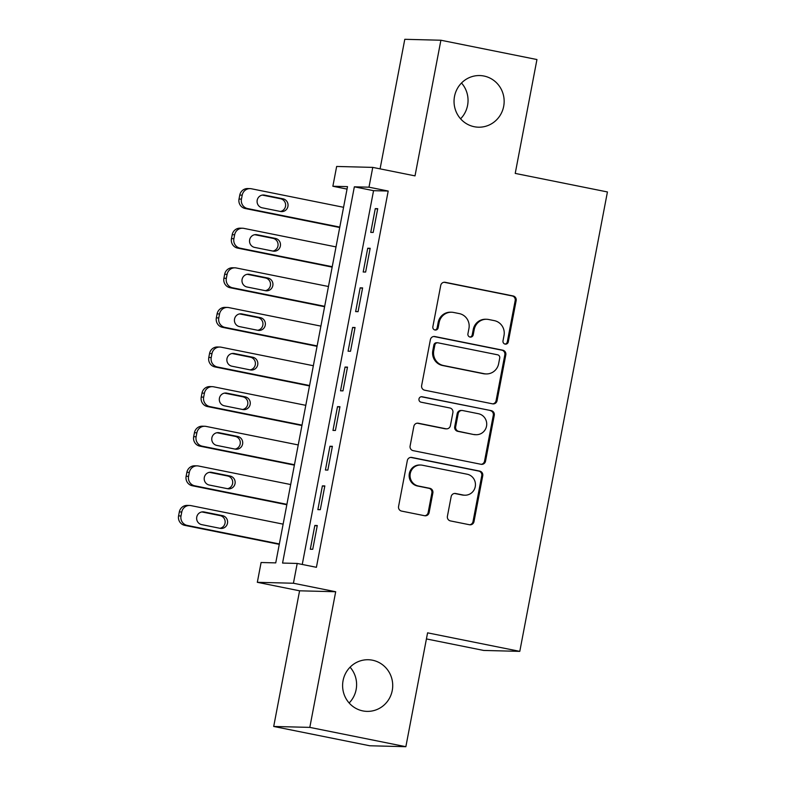 <?xml version="1.0" encoding="UTF-8"?>
<svg xmlns="http://www.w3.org/2000/svg" width="786" height="786" viewBox="0 0 786 786"><rect width="100%" height="100%" fill="white"/><g stroke="black" fill="none" stroke-linecap="round" stroke-linejoin="round"><path stroke-width="1.18" d="M505.113 344.101A2.771 2.692 91.5 0 0 508.277 341.91L516.156 300.606A3.959 3.842 91.5 0 0 513.12 295.958L445.249 282.312A3.959 3.842 91.5 0 0 440.73 285.446L432.85 326.75A2.771 2.692 91.5 0 0 435.424 330.051A2.771 2.692 91.5 0 0 438.136 327.811L439.158 322.466A12.674 12.301 91.5 0 1 453.591 312.455L459.25 313.585A12.674 12.301 91.5 0 1 468.947 328.45L467.925 333.795A2.771 2.692 91.5 0 0 470.49 337.106A2.771 2.692 91.5 0 0 473.201 334.865L474.223 329.511A12.674 12.301 91.5 0 1 488.666 319.499L494.325 320.639A12.674 12.301 91.5 0 1 504.013 335.504L503.001 340.849A2.771 2.692 91.5 0 0 505.113 344.101M505.074 344.091A2.771 2.692 91.5 0 0 507.304 341.89L515.184 300.586A3.959 3.842 91.5 0 0 512.148 295.939L444.267 282.292A3.959 3.842 91.5 0 0 444.119 282.262M434.933 329.992A2.771 2.692 91.5 0 0 437.154 327.782L438.175 322.437L439.158 322.466M470.008 337.047A2.771 2.692 91.5 0 0 472.229 334.836L473.251 329.491L474.223 329.511M372.495 660.211A25.83 25.054 91.5 0 0 368.329 659.739A25.83 25.054 91.5 0 0 342.755 682.749A25.83 25.054 91.5 0 0 362.827 710.908A25.83 25.054 91.5 0 0 366.993 711.379A25.83 25.054 91.5 0 0 392.568 688.359A25.83 25.054 91.5 0 0 372.495 660.211M483.93 76.026A25.83 25.054 91.5 0 0 479.765 75.554A25.83 25.054 91.5 0 0 454.19 98.574A25.83 25.054 91.5 0 0 474.263 126.723A25.83 25.054 91.5 0 0 478.428 127.194A25.83 25.054 91.5 0 0 504.003 104.184A25.83 25.054 91.5 0 0 483.93 76.026M447.411 516.264A3.959 3.842 91.5 0 0 450.437 520.912L469.488 524.743A3.959 3.842 91.5 0 0 473.997 521.609L482.742 475.736A3.959 3.842 91.5 0 0 479.715 471.099L411.835 457.452A3.959 3.842 91.5 0 0 407.325 460.576L398.571 506.449A3.959 3.842 91.5 0 0 401.607 511.097L424.607 515.724A3.959 3.842 91.5 0 0 429.117 512.59L432.86 492.96A3.959 3.842 91.5 0 0 429.834 488.312L418.427 486.023A10.591 10.277 91.5 0 1 420.687 465.027A10.591 10.277 91.5 0 1 422.396 465.224L467.08 474.204A10.591 10.277 91.5 0 1 464.821 495.2A10.591 10.277 91.5 0 1 463.111 495.003L455.664 493.51A3.959 3.842 91.5 0 0 451.154 496.634L447.411 516.264M297.206 563.444L293.433 583.241L257.327 582.308L261.099 562.511L275.739 562.884L347.51 186.636L332.871 186.253L336.654 166.455L372.76 167.389L368.988 187.186L354.348 186.813L282.567 563.061L297.206 563.444L316.414 567.305L388.196 191.047L368.988 187.186M372.76 167.389L415.018 175.877L440.897 40.233L536.946 59.54L515.223 173.411L607.431 191.951L519.792 651.368L427.584 632.838L405.861 746.7L309.812 727.384L335.691 591.74L293.433 583.241M492.547 403.837A3.959 3.842 91.5 0 0 497.057 400.713L505.811 354.84A3.959 3.842 91.5 0 0 502.785 350.192L434.904 336.546A3.959 3.842 91.5 0 0 430.384 339.67L421.64 385.543A3.959 3.842 91.5 0 0 424.666 390.19L492.547 403.837M494.276 415.293L485.532 461.166A3.959 3.842 91.5 0 1 481.012 464.29L413.131 450.643A3.959 3.842 91.5 0 1 410.105 445.996L413.849 426.366A3.959 3.842 91.5 0 1 418.368 423.241L445.888 428.773A3.959 3.842 91.5 0 0 450.407 425.639L452.893 412.621A3.959 3.842 91.5 0 0 449.857 407.973L421.198 402.216A2.771 2.692 91.5 0 1 421.787 396.714A2.771 2.692 91.5 0 1 422.239 396.773L491.25 410.646A3.959 3.842 91.5 0 1 494.276 415.293L493.303 415.263L484.549 461.136L485.532 461.166M405.861 746.7L369.754 745.767L273.705 726.461L309.812 727.384M440.897 40.233L404.79 39.3L380.08 168.852M373.183 232.45L377.722 208.693L375.276 208.624L370.746 232.391L373.183 232.45M365.628 272.054L370.167 248.297L367.72 248.229L363.191 271.995L365.628 272.054M358.072 311.669L362.611 287.902L360.165 287.833L355.636 311.6L358.072 311.669M350.517 351.273L355.056 327.507L352.609 327.448L348.08 351.204L350.517 351.273M342.961 390.878L347.5 367.111L345.054 367.052L340.525 390.809L342.961 390.878M335.406 430.482L339.945 406.716L337.499 406.657L332.969 430.414L335.406 430.482M327.85 470.087L332.39 446.32L329.943 446.261L325.414 470.028L327.85 470.087M320.295 509.692L324.834 485.925L322.388 485.866L317.858 509.633L320.295 509.692M388.196 191.047L373.556 190.674L302.256 564.456M314.832 525.47L310.303 549.237L312.74 549.296L317.279 525.529L314.832 525.47L317.2 525.942M426.425 638.93L483.685 650.444L519.792 651.368M349.141 702.989A25.83 25.054 91.5 0 0 350.075 667.196M460.586 118.804A25.83 25.054 91.5 0 0 461.51 83.011M335.691 591.74L299.584 590.807L273.705 726.461M299.584 590.807L257.327 582.308M347.039 189.102L332.871 186.253M373.556 190.674L354.348 186.813M375.276 208.624L377.644 209.105M367.72 248.229L370.088 248.71M360.165 287.833L362.533 288.315M352.609 327.448L354.977 327.919M345.054 367.052L347.422 367.524M337.499 406.657L339.866 407.128M329.943 446.261L332.311 446.733M322.388 485.866L324.756 486.338M486.622 319.273L485.64 319.244A12.674 12.301 91.5 0 0 473.251 329.491M451.547 312.219L450.575 312.199A12.674 12.301 91.5 0 0 438.175 322.437M492.694 403.866A3.959 3.842 91.5 0 0 496.084 400.683L504.838 354.81A3.959 3.842 91.5 0 0 501.802 350.163L433.921 336.516A3.959 3.842 91.5 0 0 433.774 336.496M499.719 358.052A2.771 2.692 91.5 0 0 497.597 354.8L438.008 342.824A2.771 2.692 91.5 0 0 434.855 345.015L433.774 350.644A12.674 12.301 91.5 0 0 443.471 365.519L484.196 373.704A12.674 12.301 91.5 0 0 498.638 363.692L499.719 358.052M437.566 342.775L436.584 342.745A2.771 2.692 91.5 0 0 433.872 344.985L434.855 345.015M486.249 373.93L485.267 373.91A12.674 12.301 91.5 0 1 483.223 373.674L442.498 365.49A12.674 12.301 91.5 0 1 432.801 350.625L433.872 344.985M481.17 464.32A3.959 3.842 91.5 0 0 484.549 461.136M446.536 428.842L445.554 428.822A3.959 3.842 91.5 0 1 444.915 428.743L417.386 423.212A3.959 3.842 91.5 0 0 417.238 423.182M421.306 396.753L491.25 410.646M474.459 434.511A10.591 10.277 91.5 0 0 486.662 425.265A10.591 10.277 91.5 0 0 478.428 413.721L462.679 410.547A3.959 3.842 91.5 0 0 458.169 413.682L455.684 426.7A3.959 3.842 91.5 0 0 458.71 431.347L473.486 434.491A10.591 10.277 91.5 0 0 475.196 434.687L476.169 434.707M462.04 410.479L461.068 410.459A3.959 3.842 91.5 0 0 457.197 413.652L458.169 413.682M473.486 434.491L457.737 431.327A3.959 3.842 91.5 0 1 454.711 426.68L457.197 413.652M493.303 415.263A3.959 3.842 91.5 0 0 490.277 410.616M464.821 495.2L463.848 495.17A10.591 10.277 91.5 0 1 462.139 494.984L454.691 493.48A3.959 3.842 91.5 0 0 454.544 493.451M420.687 465.027L419.714 465.007A10.591 10.277 91.5 0 0 417.454 485.994L418.427 486.023M424.754 515.744A3.959 3.842 91.5 0 0 428.144 512.57L431.887 492.93A3.959 3.842 91.5 0 0 428.861 488.293L417.454 485.994M469.635 524.773A3.959 3.842 91.5 0 0 473.015 521.59L481.769 475.717A3.959 3.842 91.5 0 0 478.743 471.069L410.862 457.423A3.959 3.842 91.5 0 0 410.705 457.393M339.798 227.105L247.619 208.575A8.066 7.831 91.5 0 1 241.449 199.104L242.206 195.144A8.066 7.831 91.5 0 1 251.402 188.768L343.57 207.298M339.719 227.518L245.183 208.506A8.066 7.831 -88.5 0 1 239.013 199.045L239.769 195.085A8.066 7.831 -88.5 0 1 247.659 188.561L250.095 188.62M280.396 211.463A6.455 6.268 91.5 0 0 280.553 198.76L262.298 195.085M262.131 207.789L280.573 211.493A6.455 6.268 91.5 0 0 288.01 205.863A6.455 6.268 91.5 0 0 282.989 198.819L264.548 195.115A6.455 6.268 91.5 0 0 257.12 200.754A6.455 6.268 91.5 0 0 262.131 207.789M332.242 266.709L240.074 248.18A8.066 7.831 91.5 0 1 233.894 238.708L234.65 234.749A8.066 7.831 91.5 0 1 243.847 228.372L336.015 246.902M332.164 267.122L237.627 248.111A8.066 7.831 -88.5 0 1 231.457 238.649L232.214 234.69A8.066 7.831 -88.5 0 1 240.103 228.166L242.54 228.225M272.84 251.068A6.455 6.268 91.5 0 0 272.997 238.364L254.743 234.69M254.576 247.394L273.017 251.098A6.455 6.268 91.5 0 0 280.455 245.468A6.455 6.268 91.5 0 0 275.434 238.423L256.993 234.719A6.455 6.268 91.5 0 0 249.565 240.359A6.455 6.268 91.5 0 0 254.576 247.394M324.687 306.314L232.518 287.784A8.066 7.831 91.5 0 1 226.339 278.313L227.095 274.353A8.066 7.831 91.5 0 1 236.291 267.977L328.46 286.507M324.608 306.727L230.072 287.715A8.066 7.831 -88.5 0 1 223.902 278.254L224.658 274.294A8.066 7.831 -88.5 0 1 232.548 267.771L234.985 267.83M265.285 290.673A6.455 6.268 91.5 0 0 265.442 277.969L247.187 274.294M247.02 286.998L265.462 290.702A6.455 6.268 91.5 0 0 272.899 285.072A6.455 6.268 91.5 0 0 267.879 278.038L249.447 274.324A6.455 6.268 91.5 0 0 242.009 279.963A6.455 6.268 91.5 0 0 247.02 286.998M317.131 345.919L224.963 327.389A8.066 7.831 91.5 0 1 218.783 317.917L219.54 313.958A8.066 7.831 91.5 0 1 228.736 307.581L320.904 326.121M317.053 346.331L222.517 327.33A8.066 7.831 -88.5 0 1 216.346 317.858L217.103 313.899A8.066 7.831 -88.5 0 1 224.993 307.375L227.429 307.434M257.729 330.277A6.455 6.268 91.5 0 0 257.887 317.573L239.632 313.909M239.465 326.603L257.906 330.317A6.455 6.268 91.5 0 0 265.344 324.677A6.455 6.268 91.5 0 0 260.333 317.642L241.892 313.928A6.455 6.268 91.5 0 0 234.454 319.568A6.455 6.268 91.5 0 0 239.465 326.603M309.576 385.523L217.408 366.993A8.066 7.831 91.5 0 1 211.228 357.532L211.984 353.562A8.066 7.831 91.5 0 1 221.18 347.196L313.349 365.726M309.497 385.936L214.961 366.934A8.066 7.831 -88.5 0 1 208.791 357.463L209.548 353.504A8.066 7.831 -88.5 0 1 217.437 346.98L219.874 347.048M250.174 369.882A6.455 6.268 91.5 0 0 250.331 357.178L232.076 353.513M231.919 366.207L250.351 369.921A6.455 6.268 91.5 0 0 257.788 364.282A6.455 6.268 91.5 0 0 252.778 357.247L234.336 353.533A6.455 6.268 91.5 0 0 226.899 359.173A6.455 6.268 91.5 0 0 231.919 366.207M302.02 425.128L209.852 406.598A8.066 7.831 91.5 0 1 203.672 397.136L204.429 393.177A8.066 7.831 91.5 0 1 213.625 386.8L305.793 405.33M301.942 425.54L207.406 406.539A8.066 7.831 -88.5 0 1 201.236 397.068L201.992 393.108A8.066 7.831 -88.5 0 1 209.882 386.584L212.328 386.653M242.619 409.486A6.455 6.268 91.5 0 0 242.776 396.783L224.521 393.118M224.364 405.812L242.795 409.526A6.455 6.268 91.5 0 0 250.233 403.886A6.455 6.268 91.5 0 0 245.222 396.851L226.781 393.138A6.455 6.268 91.5 0 0 219.343 398.777A6.455 6.268 91.5 0 0 224.364 405.812M294.465 464.732L202.297 446.202A8.066 7.831 91.5 0 1 196.117 436.741L196.873 432.781A8.066 7.831 91.5 0 1 206.07 426.405L298.238 444.935M294.386 465.145L199.85 446.143A8.066 7.831 -88.5 0 1 193.68 436.672L194.437 432.713A8.066 7.831 -88.5 0 1 202.326 426.189L204.773 426.258M235.063 449.091A6.455 6.268 91.5 0 0 235.22 436.387L216.965 432.722M216.808 445.416L235.25 449.13A6.455 6.268 91.5 0 0 242.678 443.491A6.455 6.268 91.5 0 0 237.667 436.456L219.225 432.752A6.455 6.268 91.5 0 0 211.788 438.382A6.455 6.268 91.5 0 0 216.808 445.416M286.91 504.337L194.741 485.807A8.066 7.831 91.5 0 1 188.561 476.345L189.318 472.386A8.066 7.831 91.5 0 1 198.514 466.01L290.682 484.54M286.831 504.75L192.295 485.748A8.066 7.831 -88.5 0 1 186.125 476.277L186.881 472.317A8.066 7.831 -88.5 0 1 194.771 465.793L197.217 465.862M227.508 488.695A6.455 6.268 91.5 0 0 227.665 476.002L209.41 472.327M209.253 485.031L227.694 488.735A6.455 6.268 91.5 0 0 235.122 483.095A6.455 6.268 91.5 0 0 230.111 476.061L211.67 472.357A6.455 6.268 91.5 0 0 204.232 477.986A6.455 6.268 91.5 0 0 209.253 485.031M279.354 543.951L187.186 525.412A8.066 7.831 91.5 0 1 181.006 515.95L181.763 511.991A8.066 7.831 91.5 0 1 190.959 505.614L283.127 524.144M279.276 544.354L184.739 525.353A8.066 7.831 -88.5 0 1 178.569 515.891L179.326 511.922A8.066 7.831 -88.5 0 1 187.215 505.408L189.662 505.467M219.952 528.3A6.455 6.268 91.5 0 0 220.109 515.606L201.855 511.932M201.697 524.635L220.139 528.339A6.455 6.268 91.5 0 0 227.567 522.7A6.455 6.268 91.5 0 0 222.556 515.665L204.114 511.961A6.455 6.268 91.5 0 0 196.677 517.591A6.455 6.268 91.5 0 0 201.697 524.635M507.304 341.89L508.277 341.91M437.154 327.782L438.136 327.811M472.229 334.836L473.201 334.865M444.267 282.292L445.249 282.312M512.148 295.939L513.12 295.958M515.184 300.586L516.156 300.606M433.921 336.516L434.904 336.546M501.802 350.163L502.785 350.192M504.838 354.81L505.811 354.84M496.084 400.683L497.057 400.713M432.801 350.625L433.774 350.644M442.498 365.49L443.471 365.519M483.223 373.674L484.196 373.704M417.386 423.212L418.368 423.241M444.915 428.743L445.888 428.773M421.345 396.743L422.239 396.773M454.711 426.68L455.684 426.7M457.737 431.327L458.71 431.347M454.691 493.48L455.664 493.51M462.139 494.984L463.111 495.003M428.861 488.293L429.834 488.312M431.887 492.93L432.86 492.96M428.144 512.57L429.117 512.59M410.862 457.423L411.835 457.452M478.743 471.069L479.715 471.099M481.769 475.717L482.742 475.736M473.015 521.59L473.997 521.609M247.619 208.575L245.183 208.506M242.206 195.144L239.769 195.085M241.449 199.104L239.013 199.045M262.465 195.056L264.548 195.115M280.553 198.76L282.989 198.819M240.074 248.18L237.627 248.111M234.65 234.749L232.214 234.69M233.894 238.708L231.457 238.649M254.91 234.67L256.993 234.719M272.997 238.364L275.434 238.423M232.518 287.784L230.072 287.715M227.095 274.353L224.658 274.294M226.339 278.313L223.902 278.254M247.354 274.275L249.447 274.324M265.442 277.969L267.879 278.038M224.963 327.389L222.517 327.33M219.54 313.958L217.103 313.899M218.783 317.917L216.346 317.858M239.799 313.879L241.892 313.928M257.887 317.573L260.333 317.642M217.408 366.993L214.961 366.934M211.984 353.562L209.548 353.504M211.228 357.532L208.791 357.463M232.243 353.484L234.336 353.533M250.331 357.178L252.778 357.247M209.852 406.598L207.406 406.539M204.429 393.177L201.992 393.108M203.672 397.136L201.236 397.068M224.688 393.088L226.781 393.138M242.776 396.783L245.222 396.851M202.297 446.202L199.85 446.143M196.873 432.781L194.437 432.713M196.117 436.741L193.68 436.672M217.133 432.693L219.225 432.752M235.22 436.387L237.667 436.456M194.741 485.807L192.295 485.748M189.318 472.386L186.881 472.317M188.561 476.345L186.125 476.277M209.577 472.298L211.67 472.357M227.665 476.002L230.111 476.061M187.186 525.412L184.739 525.353M181.763 511.991L179.326 511.922M181.006 515.95L178.569 515.891M202.022 511.902L204.114 511.961M220.109 515.606L222.556 515.665"/></g></svg>
